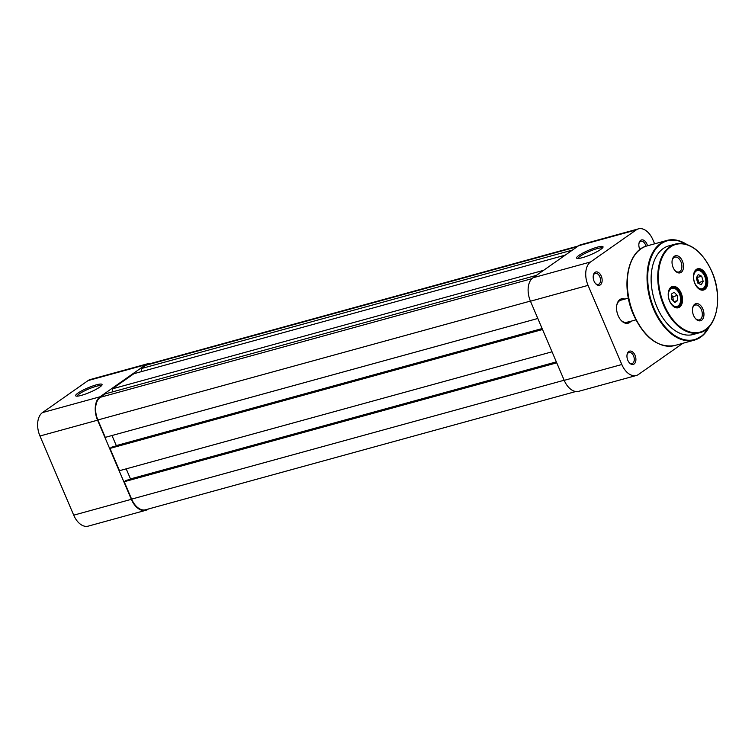 <?xml version="1.0" encoding="UTF-8"?>
<svg xmlns="http://www.w3.org/2000/svg" width="755" height="755" viewBox="0 0 755 755"><rect width="100%" height="100%" fill="white"/><g stroke="black" fill="none" stroke-linecap="round" stroke-linejoin="round"><path stroke-width="1.13" d="M673.224 300.811L672.941 296.668L671.431 295.111A4.596 2.831 -105.4 0 1 672.563 296.923A4.596 2.831 -105.4 0 1 673.12 299.235A4.596 2.831 -105.4 0 1 673.054 300.632M679.472 294.006A9.419 5.804 74.6 0 0 677.32 290.496A9.419 5.804 74.6 0 0 669.864 289.788A9.419 5.804 74.6 0 0 669.534 300.716A9.419 5.804 74.6 0 0 675.64 306.549A9.419 5.804 74.6 0 0 680.434 301.821A9.419 5.804 74.6 0 0 679.472 294.006M669.015 290.231A9.768 6.012 -105.4 0 1 671.657 288.014A9.768 6.012 -105.4 0 1 677.159 290.316A9.768 6.012 -105.4 0 1 677.244 290.401M680.415 301.943A9.768 6.012 -105.4 0 1 680.387 302.057A9.768 6.012 -105.4 0 1 676.829 306.851A9.768 6.012 -105.4 0 1 673.422 306.294M677.31 295.469L674.158 292.232L671.355 294.12L671.705 299.244L674.857 302.491L677.65 300.603L677.31 295.469L672.941 296.668M673.998 301.604L677.65 300.603M698.347 283.342L698.809 282.521L698.064 279.973A4.596 2.831 -105.4 0 1 698.347 282.294A4.596 2.831 -105.4 0 1 698.205 283.276M705.84 282.606A9.419 5.804 74.6 0 0 702.546 272.781A9.419 5.804 74.6 0 0 693.628 276.698A9.419 5.804 74.6 0 0 698.734 288.08A9.419 5.804 74.6 0 0 705.661 284.116A9.419 5.804 74.6 0 0 705.84 282.606M694.241 272.527A9.768 6.012 -105.4 0 1 696.884 270.309A9.768 6.012 -105.4 0 1 702.386 272.602A9.768 6.012 -105.4 0 1 702.471 272.697M696.638 277.387A4.596 2.831 74.6 0 1 698.064 279.973L696.761 277.161M705.642 284.229A9.768 6.012 -105.4 0 1 705.623 284.352A9.768 6.012 -105.4 0 1 702.056 289.137A9.768 6.012 -105.4 0 1 698.649 288.589M703.179 281.322L701.678 276.226L698.233 274.565L696.289 277.982L697.79 283.078L701.235 284.739L703.179 281.322L698.809 282.521M697.318 277.425L701.678 276.226M578.264 245.998L148.103 364.221A17.809 10.966 74.6 0 0 145.941 365.25L141.128 368.629L572.441 250.084M141.666 371.554L141.128 368.629M565.231 255.143L133.928 373.687L112.297 388.863L543.609 270.318M112.835 391.798L112.297 388.863M536.399 275.377L105.096 393.921L100.292 397.3A17.809 10.966 74.6 0 0 97.867 419.969L105.285 437.362L537.824 318.478M111.985 435.522L116.289 445.601L542.128 328.567M115.591 446.092L116.289 445.601M542.241 328.831L111.797 447.139L109.994 448.404L542.534 329.52M552.037 351.802L119.498 470.686L109.994 448.404M556.341 361.89L130.502 478.925L126.198 468.846M129.813 479.416L130.502 478.925M556.454 362.155L126.01 480.463L124.207 481.728L556.746 362.844M564.164 380.237L131.625 499.121L124.207 481.728M131.625 499.121A17.809 10.966 74.6 0 0 145.649 509.757L575.838 391.515M706.369 275.367A11.032 6.795 -105.4 0 1 706.067 288.231A11.032 6.795 -105.4 0 1 697.309 287.447A11.032 6.795 -105.4 0 1 694.836 283.455A11.032 6.795 -105.4 0 1 693.666 274.188A11.032 6.795 -105.4 0 1 699.243 268.648A11.032 6.795 -105.4 0 1 706.369 275.367M697.148 287.268A10.344 6.37 74.6 0 0 702.82 289.524A10.344 6.37 74.6 0 0 705.491 275.764A10.344 6.37 74.6 0 0 697.346 269.582A10.344 6.37 74.6 0 0 693.619 274.424M681.142 293.072A11.032 6.795 -105.4 0 1 680.84 305.945A11.032 6.795 -105.4 0 1 672.082 305.162A11.032 6.795 -105.4 0 1 669.609 301.169A11.032 6.795 -105.4 0 1 668.439 291.892A11.032 6.795 -105.4 0 1 674.017 286.353A11.032 6.795 -105.4 0 1 681.142 293.072M671.922 304.973A10.344 6.37 74.6 0 0 677.594 307.228A10.344 6.37 74.6 0 0 680.264 293.468A10.344 6.37 74.6 0 0 672.12 287.296A10.344 6.37 74.6 0 0 668.392 292.138M682.397 261.07A8.843 5.445 -105.4 0 1 682.152 271.394A8.843 5.445 -105.4 0 1 675.13 270.762A8.843 5.445 -105.4 0 1 673.149 267.563A8.843 5.445 -105.4 0 1 672.205 260.126A8.843 5.445 -105.4 0 1 676.678 255.681A8.843 5.445 -105.4 0 1 682.397 261.07M674.866 270.441A7.701 4.738 74.6 0 0 678.943 271.979A7.701 4.738 74.6 0 0 680.925 261.73A7.701 4.738 74.6 0 0 674.866 257.134A7.701 4.738 74.6 0 0 672.139 260.532M702.839 308.974A8.843 5.445 -105.4 0 1 702.584 319.289A8.843 5.445 -105.4 0 1 695.563 318.667A8.843 5.445 -105.4 0 1 693.581 315.467A8.843 5.445 -105.4 0 1 692.637 308.031A8.843 5.445 -105.4 0 1 697.11 303.586A8.843 5.445 -105.4 0 1 702.839 308.974M695.298 318.346A7.701 4.738 74.6 0 0 699.375 319.884A7.701 4.738 74.6 0 0 701.357 309.635A7.701 4.738 74.6 0 0 695.298 305.039A7.701 4.738 74.6 0 0 692.571 308.436M716.599 309.975A45.951 28.303 -105.4 0 1 699.819 332.672C717.09 328.878 723.262 296.724 711.852 271.489C702.046 250.877 689.919 241.732 675.47 244.054L668.836 245.875A45.951 28.303 74.6 0 0 656.982 307.049A45.951 28.303 74.6 0 0 693.194 334.493L699.819 332.672A45.951 28.303 -105.4 0 1 663.617 305.228A45.951 28.303 -105.4 0 1 675.47 244.054A45.951 28.303 -105.4 0 1 701.48 254.982M96.357 384.842A14.364 2.435 156.9 0 1 102.029 384.946A14.364 2.435 156.9 0 1 81.342 395.375A14.364 2.435 156.9 0 1 76.01 396.045A14.364 2.435 156.9 0 1 81.304 391.052A14.364 2.435 156.9 0 1 96.357 384.842M101.349 385.833A13.213 2.237 -23.1 0 0 96.206 386.305A13.213 2.237 -23.1 0 0 83.635 391.335A13.213 2.237 -23.1 0 0 77.114 396.167M131.323 499.329L97.565 420.186L39.958 436.012L73.716 515.165L131.323 499.329A18.384 11.316 74.6 0 0 145.8 510.305A18.384 11.316 74.6 0 0 148.037 509.248L148.386 509.002M150.811 363.485A18.384 11.316 74.6 0 0 147.952 363.674A18.384 11.316 74.6 0 0 145.715 364.731L88.108 380.567L42.459 412.607L100.066 396.771L145.715 364.731M100.066 396.771A18.384 11.316 74.6 0 0 97.565 420.186M145.8 510.305L88.203 526.141A18.384 11.316 -105.4 0 1 73.716 515.165M39.958 436.012A18.384 11.316 -105.4 0 1 42.459 412.607M88.108 380.567A18.384 11.316 -105.4 0 1 90.345 379.501L147.952 363.674M597.328 247.149A14.364 2.435 156.9 0 1 603 247.253A14.364 2.435 156.9 0 1 582.313 257.691A14.364 2.435 156.9 0 1 576.971 258.352A14.364 2.435 156.9 0 1 582.275 253.359A14.364 2.435 156.9 0 1 597.328 247.149M602.32 248.14A13.213 2.237 -23.1 0 0 597.177 248.612A13.213 2.237 -23.1 0 0 584.596 253.642A13.213 2.237 -23.1 0 0 578.085 258.484M630.935 321.252A12.637 7.786 -105.4 0 1 629.642 322.489A12.637 7.786 -105.4 0 1 620.978 320.243A12.637 7.786 -105.4 0 1 616.807 305.048A12.637 7.786 -105.4 0 1 619.874 299.575A12.637 7.786 -105.4 0 1 624.838 299.093M628.377 298.121L620.846 300.197A11.485 7.078 74.6 0 0 619.449 300.858A11.485 7.078 74.6 0 0 616.731 305.445M620.714 319.931A11.485 7.078 74.6 0 0 626.933 322.347A11.485 7.078 74.6 0 0 628.33 321.687M600.338 284.871A6.889 4.247 -105.4 0 1 595.61 283.654A6.889 4.247 -105.4 0 1 593.326 275.358A6.889 4.247 -105.4 0 1 595.006 272.376A6.889 4.247 -105.4 0 1 601.273 276.094A6.889 4.247 -105.4 0 1 600.338 284.871M595.336 283.323A5.747 3.539 74.6 0 0 598.319 284.409A5.747 3.539 74.6 0 0 599.017 284.069A5.747 3.539 74.6 0 0 600.027 277.33A5.747 3.539 74.6 0 0 595.27 273.329A5.747 3.539 74.6 0 0 594.572 273.659A5.747 3.539 74.6 0 0 593.26 275.773M639.91 249.546A6.889 4.247 -105.4 0 1 638.975 243.318A6.889 4.247 -105.4 0 1 640.655 240.335A6.889 4.247 -105.4 0 1 647.497 245.781M645.95 246.253A5.747 3.539 74.6 0 0 640.919 241.289A5.747 3.539 74.6 0 0 640.221 241.619A5.747 3.539 74.6 0 0 638.909 243.733M634.096 364.023A6.889 4.247 -105.4 0 1 629.368 362.796A6.889 4.247 -105.4 0 1 627.094 354.51A6.889 4.247 -105.4 0 1 628.764 351.528A6.889 4.247 -105.4 0 1 635.03 355.246A6.889 4.247 -105.4 0 1 634.096 364.023M629.094 362.475A5.747 3.539 74.6 0 0 632.077 363.551A5.747 3.539 74.6 0 0 632.775 363.221A5.747 3.539 74.6 0 0 633.785 356.483A5.747 3.539 74.6 0 0 629.028 352.472A5.747 3.539 74.6 0 0 628.33 352.802A5.747 3.539 74.6 0 0 627.018 354.925M682.935 343.27L638.532 374.433A18.384 11.316 74.6 0 1 636.295 375.499L578.698 391.326A18.384 11.316 -105.4 0 1 564.212 380.35L530.454 301.207A18.384 11.316 -105.4 0 1 532.955 277.793L578.604 245.752A18.384 11.316 -105.4 0 1 580.84 244.695L638.447 228.859A18.384 11.316 74.6 0 0 636.21 229.926L590.561 261.966A18.384 11.316 74.6 0 0 588.06 285.371L621.818 364.514A18.384 11.316 74.6 0 0 636.295 375.499M638.447 228.859A18.384 11.316 74.6 0 1 652.924 239.835L654.623 243.818M577.245 246.706L145.941 365.25M531.916 278.661L100.292 397.3M530.406 301.085L97.867 419.969M711.776 271.573A45.498 28.02 74.6 0 0 670.402 247.027A45.498 28.02 74.6 0 0 664.211 304.963A45.498 28.02 74.6 0 0 705.585 329.501A45.498 28.02 74.6 0 0 711.776 271.573M686.55 244.412A51.236 31.55 74.6 0 0 652.613 254.142A51.236 31.55 74.6 0 0 654.226 308.984A51.236 31.55 74.6 0 0 709.162 326.689M709.445 326.377A51.699 31.833 -105.4 0 1 694.364 340.127A51.699 31.833 -105.4 0 1 653.632 309.248A51.699 31.833 -105.4 0 1 666.958 240.43A51.699 31.833 -105.4 0 1 686.946 244.544M674.64 345.554C658.143 348.149 644.411 337.863 633.454 314.703C620.695 286.419 627.49 250.311 647.233 245.856A51.699 31.833 74.6 0 0 633.907 314.675A51.699 31.833 74.6 0 0 674.64 345.554L694.364 340.127L703.084 335.211L709.672 326.103M532.955 277.793L590.561 261.966M636.21 229.926L578.604 245.752M564.212 380.35L621.818 364.514M588.06 285.371L530.454 301.207M670.251 288.401L671.657 288.014M675.423 307.238L676.829 306.851M695.478 270.696L696.884 270.309M700.649 289.524L702.056 289.137M635.889 319.884L626.933 322.347M687.286 244.658L676.971 240.203L666.958 240.43L647.233 245.856"/></g></svg>
